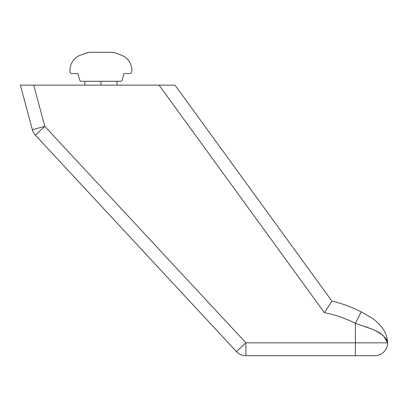 <?xml version="1.0" encoding="UTF-8"?>
<svg xmlns="http://www.w3.org/2000/svg" width="408" height="408" viewBox="0 0 408 408"><rect width="100%" height="100%" fill="white"/><g stroke="black" fill="none" stroke-linecap="round" stroke-linejoin="round"><path stroke-width="0.61" d="M236.436 351.599L35.348 135.14L44.788 126.373L33.737 85.144L20.4 85.144L32.339 129.708L44.788 126.373L32.339 129.708A12.883 12.883 0 0 0 35.348 135.14L236.436 351.599L245.876 342.827L44.788 126.373L35.348 135.14A12.883 12.883 0 0 1 32.339 129.708L20.4 85.144L33.737 85.144L44.788 126.373L245.876 342.827L236.436 351.599A12.883 12.883 0 0 0 245.876 355.71L245.876 342.827L245.876 355.71L355.388 355.71L245.876 355.71A12.883 12.883 0 0 1 236.436 351.599M331.928 301.124L324.411 312.691L159.084 85.144L175.012 85.144L331.928 301.124A128.841 128.841 0 0 1 361.259 311.88L373.305 318.893L361.259 311.88A128.841 128.841 0 0 0 331.928 301.124L175.012 85.144L159.084 85.144L324.411 312.691A115.959 115.959 0 0 1 355.388 323.35L355.388 342.827L387.6 342.827C387.314 338.711 382.602 334.32 373.463 329.659L355.388 323.35L361.259 311.88M383.862 336.35L387.6 342.827A12.883 12.883 0 0 1 374.717 355.71L355.388 355.71L355.388 342.827L245.876 342.827L355.388 342.827L355.388 355.71L374.717 355.71A12.883 12.883 0 0 0 387.6 342.827L355.388 342.827L355.388 323.35A115.959 115.959 0 0 0 324.411 312.691M373.305 318.893C381.863 325.548 386.575 332.862 387.447 340.838C386.6 332.903 381.888 325.589 373.305 318.893M364.869 326.461L373.463 329.659L379.409 332.678M379.435 332.699L383.224 335.702M159.084 85.144L33.737 85.144L159.084 85.144M387.447 340.838A12.883 12.883 0 0 1 387.6 342.827M100.924 85.144L100.924 81.279L100.924 85.144M90.637 52.29L111.216 52.29L90.637 52.29A12.883 12.883 0 0 0 86.231 53.066A12.883 12.883 0 0 1 90.637 52.29L88.097 52.54M70.003 70.247A16.106 16.106 0 0 1 80.6 55.116A16.106 16.106 0 0 0 70.079 71.803A1.933 1.933 0 0 0 72.002 73.547A1.933 1.933 0 0 1 70.079 71.803A16.106 16.106 0 0 1 70.003 70.247M77.918 73.547L72.002 73.547L77.918 73.547L79.606 79.846L77.918 73.547M81.472 81.279A1.933 1.933 0 0 1 79.606 79.846A1.933 1.933 0 0 0 81.472 81.279L120.38 81.279L81.472 81.279M122.247 79.846A1.933 1.933 0 0 1 120.38 81.279A1.933 1.933 0 0 0 122.247 79.846L123.935 73.547L122.247 79.846M129.851 73.547L123.935 73.547L129.851 73.547A1.933 1.933 0 0 0 131.774 71.803A1.933 1.933 0 0 1 129.851 73.547M121.252 55.116A16.106 16.106 0 0 1 131.774 71.803A16.106 16.106 0 0 0 121.252 55.116L115.622 53.066A12.883 12.883 0 0 0 111.216 52.29A12.883 12.883 0 0 1 115.622 53.066L121.252 55.116M88.087 52.545L80.6 55.116M111.216 52.29L113.75 52.54L111.216 52.29M86.231 53.066L88.052 52.55M113.766 52.545L115.622 53.066M84.823 81.279L84.823 85.144M117.03 81.279L117.03 85.144"/></g></svg>
